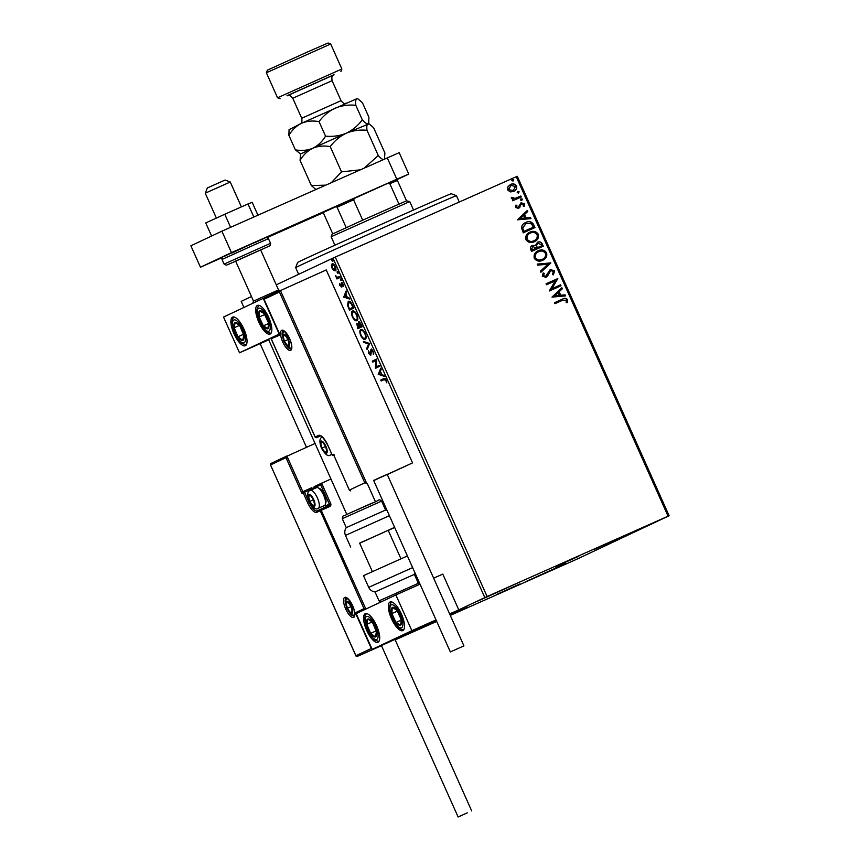 <?xml version="1.0" encoding="UTF-8"?>
<svg xmlns="http://www.w3.org/2000/svg" width="860" height="860" viewBox="0 0 860 860"><rect width="100%" height="100%" fill="white"/><g stroke="black" fill="none" stroke-linecap="round" stroke-linejoin="round"><path stroke-width="1.29" d="M496.532 594.539L519.924 583.929L496.532 594.539M555.442 566.794L578.834 556.183L555.442 566.794M516.774 583.424L477.063 601.43L516.774 583.424M565.858 563.472L526.148 581.478L565.858 563.472M450.07 614.889L467.818 607.182L450.242 615.276M436.676 621.371L408.855 633.551L436.482 620.942M634.067 531.34L594.357 549.346L634.067 531.34M450.296 615.394L577.361 558.957L669.123 515.731L487.115 596.528L449.715 614.104L458.767 609.837L442.792 574.104L433.644 578.167M668.07 516.183L516.226 176.73L517.29 176.278L669.123 515.731M333.702 270.427L332.014 268.083L331.379 265.245L332.089 263.784C332.981 263.332 334.046 264.246 335.303 266.536C336.174 268.997 336.163 270.438 335.25 270.835L333.702 270.427L334.024 269.825M340.119 277.468L336.948 278.962L335.497 275.565L337.475 277.371L339.689 276.501L340.119 277.468M337.614 278.651L337.475 277.371L339.7 276.522M339.883 285.649L339.496 283.585L341.087 286.133L341.42 282.682L343.237 284.273L343.699 286.455L341.861 283.639L341.527 287.089L340.27 285.477M352.525 305.182L353.825 308.084L349.483 310.137L347.462 305.192L348.268 301.387C349.45 300.656 350.869 301.925 352.525 305.182M362.146 326.692L357.803 328.735L356.792 323.575L358.244 324.317L358.469 321.812L361.028 324.188L362.146 326.692M369.671 343.527L367.123 349.579L366.661 348.526L368.585 343.935L363.93 342.441L363.468 341.398L369.671 343.527M379.432 365.328L379.862 366.285L375.422 368.134L375.96 360.555L372.724 362.082L372.294 361.114L376.626 359.071L376.196 366.844L379.432 365.328L376.196 366.844M383.882 378.572L383.678 378.658C384.302 377.906 385.151 378.421 386.226 380.227L386.785 382.829L385.785 380.453L384.065 379.636L381.184 381.002L380.754 380.034L383.796 378.604M385.624 379.174L384.065 379.636M484.814 597.571L332.971 258.118L276.264 284.843M251.464 296.517L241.198 301.355L243.928 307.45M260.118 343.645L306.472 447.264M372.176 649.364L411.854 630.67L395.869 594.937L356.19 613.632L372.176 649.364L436.256 620.447L395.148 639.808M378.239 374.423L380.722 368.209L381.184 369.262L380.367 371.197L381.937 374.713L383.904 375.347L384.377 376.39L378.174 374.261M373.337 351.396L373.638 354.664L372.917 351.686L371.402 350.278L370.757 355.244L368.736 353.481L368.392 350.729L370.305 354.288L370.972 349.31L373.337 351.396M365.156 339.248C363.952 339.894 362.469 338.679 360.727 335.583C359.512 332.143 359.555 330.165 360.834 329.638C362.038 328.993 363.522 330.229 365.263 333.358C366.446 336.744 366.414 338.711 365.156 339.248M356.835 320.651C355.631 321.296 354.159 320.081 352.406 316.974C351.192 313.545 351.235 311.567 352.514 311.04C353.718 310.395 355.202 311.632 356.943 314.76C358.125 318.146 358.093 320.113 356.835 320.651M343.677 297.151L346.15 290.938L346.612 291.981L345.795 293.916L347.375 297.431L349.343 298.065L349.805 299.108L343.602 296.99M341.183 280.65L340.463 279.048L341.183 280.65M337.883 273.276L337.163 271.674L337.883 273.276M332.498 261.257L331.788 259.655L332.498 261.257M395.181 639.872L436.697 621.436M510.249 191.909L507.669 189.952L507.927 186.727L510.55 184.438C512.968 183.341 514.968 183.857 516.538 186.007C517.096 188.609 516.15 190.436 513.71 191.5L510.249 191.909M521.267 196.983L512.7 200.788L512.27 199.821L513.527 199.262L511.367 198.219L511.334 197.359L512.452 197.413L514.947 198.456L520.837 196.016L521.267 196.983M515.527 207.518L515.914 205.121L516.903 205.357L516.559 206.991L518.129 207.41L521.096 202.82L524.482 203.755L524.202 206.25L523.159 206.045L523.471 204.325L521.568 203.766L518.601 208.356L515.527 207.518M533.673 224.697L534.963 227.599L523.235 232.813L521.482 227.75C521.902 225.137 523.342 223.363 525.804 222.45C529.126 220.794 531.749 221.547 533.673 224.697L534.716 227.717M525.449 222.611L525.557 222.557C528.879 220.912 531.501 221.665 533.415 224.815M543.284 246.197L531.555 251.41L530.77 249.636C530.007 247.701 530.545 246.304 532.383 245.465L535.404 245.53L537.521 242.23C539.467 241.38 541.015 241.875 542.165 243.702L543.284 246.197M550.819 263.042L540.886 272.255L540.413 271.201L547.949 264.214L537.693 265.127L537.221 264.074L550.819 263.042L540.843 272.168M560.57 284.843L561 285.8L549.271 291.013L555.227 280.876L546.476 284.757L546.046 283.8L557.774 278.586L551.851 288.713L560.57 284.843L560.752 285.918M562.741 300.215L554.937 303.677L554.507 302.72L562.429 299.194C564.386 297.872 566.095 298.022 567.557 299.667L567.267 302.623L566.149 302.537L566.364 300.204L562.741 300.215M516.226 176.73L335.271 257.086L487.115 596.528M552.002 297.108L561.859 287.724L562.332 288.777L559.15 291.733L560.72 295.238L565.052 294.862L565.525 295.904L552.002 297.108M554.668 270.835L553.356 274.781L552.421 274.265L553.496 271.438L550.722 270.577L547.605 275.974L546.046 277.264L542.305 276.243L543.208 272.953L544.273 273.383L543.52 275.727L545.562 276.329L550.314 269.599L554.668 270.835L553.109 274.899M542.638 260.322C539.327 261.881 536.543 261.225 534.296 258.333C533.544 254.71 534.866 252.173 538.274 250.733C541.606 249.185 544.369 249.873 546.594 252.786C547.315 256.377 546.003 258.892 542.638 260.322L542.757 260.279M538.156 250.787L538.059 250.83C541.359 249.303 544.122 249.98 546.347 252.904L546.594 252.786M534.318 241.725C531.007 243.283 528.223 242.617 525.976 239.736C525.223 236.113 526.546 233.576 529.964 232.135C533.286 230.587 536.049 231.265 538.274 234.189C538.994 237.779 537.683 240.295 534.318 241.725L534.436 241.671M517.43 219.827L527.298 210.453L527.76 211.495L524.578 214.452L526.148 217.956L530.48 217.58L530.953 218.623L517.43 219.827M521.805 200.391L520.472 200.025L521.085 198.789L522.428 199.154L521.805 200.391M518.505 193.016L517.172 192.651L517.784 191.415L519.128 191.78L518.505 193.016M513.13 180.998L511.786 180.621L512.409 179.385L513.742 179.761L513.13 180.998M332.971 258.118L335.271 257.086M554.507 302.72L562.182 299.312C564.138 297.99 565.848 298.14 567.31 299.774L567.557 299.667M567.31 299.774L567.019 302.741M561.655 287.928L562.332 288.777M562.085 288.895L559.15 291.733M558.903 291.841L560.72 295.238M560.473 295.356L565.052 294.862M564.805 294.969L565.235 295.926M558.129 292.679L554.549 295.883L559.333 295.367L558.129 292.679L554.797 295.775L559.333 295.367M546.046 283.8L557.774 278.586M557.624 278.919L551.851 288.713M551.593 288.831L560.322 284.961M549.712 271.394L550.722 270.577M549.465 271.513L547.605 275.974M547.358 276.092L545.799 277.382M543.09 273.114L544.273 273.383M544.025 273.491L543.52 275.727M543.273 275.845L545.562 276.329M550.067 269.717L554.42 270.954M537.263 264.171L550.744 262.88M546.347 252.904C547.067 256.495 545.745 259.01 542.391 260.44M538.457 251.808C535.759 252.958 534.683 254.979 535.232 257.882C537.048 260.204 539.295 260.741 541.95 259.483L542.187 259.376M538.403 251.84L538.704 251.69C536.006 252.84 534.931 254.861 535.479 257.763C537.296 260.085 539.542 260.623 542.208 259.365L542.09 259.419M541.95 259.483L542.208 259.365C544.896 258.226 545.96 256.226 545.401 253.356C543.617 250.98 541.391 250.432 538.704 251.69M532.136 245.584L535.404 245.53M537.274 242.348C539.22 241.499 540.768 241.993 541.918 243.821L542.165 243.702M541.918 243.821L543.036 246.315M537.952 243.186L536.285 245.745L537.048 247.83L541.649 245.777L541.166 244.67L537.952 243.186L536.533 245.627L537.296 247.712L541.649 245.777M532.835 246.422L531.641 249.034L532.082 250.034L536.092 248.239L532.835 246.422L531.888 248.916L532.329 249.916L536.092 248.239M529.717 232.254C533.039 230.706 535.802 231.383 538.027 234.307L538.274 234.189M538.027 234.307C538.747 237.898 537.435 240.402 534.071 241.843M530.136 233.21C527.438 234.361 526.363 236.382 526.911 239.284C528.728 241.606 530.975 242.133 533.641 240.886L533.866 240.778M530.082 233.243L530.384 233.092C527.685 234.243 526.61 236.263 527.159 239.166C528.975 241.488 531.222 242.025 533.888 240.768L533.77 240.822M533.641 240.886L533.888 240.768C536.575 239.628 537.64 237.629 537.091 234.758C535.296 232.383 533.071 231.834 530.384 233.092M525.987 223.525L522.568 227.889L523.761 231.437L533.34 227.18L531.426 223.697L525.912 223.557M523.761 231.437L533.34 227.18M522.568 227.889L524.009 231.319M526.234 223.406L522.815 227.771M527.083 210.646L527.76 211.495M527.513 211.614L524.578 214.452M524.331 214.57L526.148 217.956M525.901 218.075L530.48 217.58M530.233 217.698L530.663 218.655M523.557 215.398L519.977 218.612L524.761 218.085L523.557 215.398L520.225 218.494L524.761 218.085M515.839 205.282L516.903 205.357M516.656 205.475L516.559 206.991M516.312 207.109L518.129 207.41M520.848 202.939L524.482 203.755M524.235 203.874L523.955 206.368M520.859 204.357L521.568 203.766M520.612 204.476L520.429 205.776M520.182 205.884L519.784 207.453M519.537 207.572L518.354 208.464M520.837 198.907L522.428 199.154M522.181 199.273L521.558 200.509M512.27 199.832L513.527 199.262M511.313 197.477L512.452 197.413M512.248 198.026L514.947 198.456M514.699 198.574L520.837 196.016M520.59 196.134L521.02 197.09M517.537 191.533L519.128 191.78M518.881 191.898L518.258 193.134M510.302 184.556C512.721 183.459 514.721 183.975 516.29 186.125L516.538 186.007M516.29 186.125C516.849 188.727 515.903 190.554 513.463 191.619M508.475 189.598L513.28 190.533L515.495 186.48L510.99 185.405L508.475 189.598L513.28 190.533M510.99 185.405L508.722 189.479M512.162 179.503L513.742 179.761M513.495 179.869L512.883 181.105M381.851 380.69L381.421 379.744L380.754 380.034M381.421 379.744L384.001 378.529M384.839 379.303L384.237 379.561M378.841 373.971L381.002 368.843M384.108 375.788L378.916 374.132M380.109 371.821L379.249 373.853L381.313 374.508L380.561 371.617M376.175 368.026L375.422 368.134M376.099 367.833L376.626 360.254L375.96 360.555M373.38 361.77L372.96 360.824L372.294 361.114M372.96 360.824L376.637 359.093M373.81 353.772L373.068 353.976M372.444 349.988L371.402 350.278M371.025 354.987L370.09 354.309M371.273 353.148L370.305 354.288M371.176 353.191L370.606 353.449M371.079 351.794L370.51 352.052M371.176 351.751L371.649 349.02M367.51 348.655L366.661 348.526M367.327 348.236L369.262 343.635L368.585 343.935M369.262 343.635L363.93 342.441M365.446 339.055L363.242 338.044M360.501 331.788L361.211 329.52M363.329 330.487L361.264 330.595C360.243 331.014 360.211 332.594 361.157 335.325C362.565 337.829 363.758 338.808 364.726 338.281C365.726 337.862 365.769 336.303 364.833 333.594C363.425 331.068 362.232 330.068 361.264 330.595M364.726 338.281L366.134 336.84M358.469 328.423L358.039 327.466M357.029 324.736L357.19 323.532M358.91 324.016L359.147 321.522M359.996 322.5L358.899 322.779L359.437 326.209L357.233 324.532L357.814 327.563L358.986 326.413M359.437 326.209L361.716 325.736L358.899 322.779M358.147 324.198L357.233 324.532M357.814 327.563L359.211 326.908M359.652 326.692L361.264 325.94M357.126 320.458L354.933 319.447M352.191 313.19L352.89 310.922M355.008 311.89L352.944 311.997C351.923 312.416 351.89 313.997 352.837 316.727C354.245 319.221 355.438 320.21 356.406 319.683C357.416 319.264 357.448 317.706 356.513 314.996C355.105 312.459 353.911 311.46 352.944 311.997M356.406 319.683L357.814 318.243M350.149 309.826L349.719 308.869M347.902 303.558L348.644 301.269M350.762 302.247L348.698 302.354L348.096 305.504L349.493 308.966L352.944 307.332L351.224 303.784L348.698 302.354M349.493 308.966L352.944 307.332M344.269 296.689L346.429 291.562M349.536 298.517L344.344 296.85M345.537 294.539L344.688 296.571L346.741 297.227L345.989 294.346M341.936 285.477L341.087 286.133M341.839 285.52L341.269 285.767M341.839 284.359L341.732 282.929L341.065 283.23M341.732 282.929L342.087 282.381M342.667 283.316L341.861 283.639M342.205 286.788L340.549 285.359M341.85 280.36L340.463 280.027M341.13 279.726L341.13 278.758M337.195 277.705L336.518 277.995M337.658 277.479L336.991 277.78M338.141 277.07L339.302 276.705L338.141 277.07M338.55 272.986L337.163 272.652M337.829 272.351L337.829 271.384M333.959 264.482L332.53 264.74L332.014 268.083M332.046 265.353L331.379 265.245M332.057 264.945L332.766 263.482M335.916 270.534L334.379 270.126M332.411 267.901L334.819 269.868L335.948 268.986M335.303 266.546L332.53 264.74M334.819 269.868L334.916 266.718M333.175 260.956L331.777 260.623M332.454 260.322L332.454 259.354M268.718 317.404A15.663 5.482 66.1 0 1 270.115 334.046A15.663 5.482 66.1 0 1 258.796 322.081A15.663 5.482 66.1 0 1 257.409 305.429A15.663 5.482 66.1 0 1 268.718 317.404M233.995 333.755A15.663 5.482 -113.9 0 0 245.315 345.731A15.663 5.482 -113.9 0 0 243.917 329.09A15.663 5.482 -113.9 0 0 232.608 317.114A15.663 5.482 -113.9 0 0 233.995 333.755M239.51 352.793L223.525 317.06L263.214 298.366L279.199 334.099L239.51 352.793L268.696 339.829M263.214 298.366L326.252 269.943L412.563 462.895L373.702 480.579M271.083 338.206L268.513 339.421L346.795 514.431M420.433 627.262L401.179 635.991L420.433 627.262M366.661 630.326A15.663 5.482 66.1 0 1 365.263 613.685A15.663 5.482 66.1 0 1 376.583 625.661A15.663 5.482 66.1 0 1 377.97 642.302A15.663 5.482 66.1 0 1 366.661 630.326M401.383 613.976A15.663 5.482 -113.9 0 0 390.064 602A15.663 5.482 -113.9 0 0 391.461 618.641A15.663 5.482 -113.9 0 0 402.781 630.616A15.663 5.482 -113.9 0 0 401.383 613.976M395.869 594.937L420.046 584.198M411.854 630.67L436.031 619.931M449.629 613.9L458.767 609.837M205.25 193.199L207.378 187.942L225.094 180.03L230.265 182.008L205.25 193.199L216.387 218.085M243.788 257.538L260.634 249.905L235.619 261.085L253.517 301.108L278.533 289.917L280.005 290.487M401.416 635.862L429.763 623.21L401.416 635.862M395.073 639.636L419.089 628.531L357.05 656.513L356.04 656.115L270.352 464.561L355.943 655.707L371.316 648.472L355.341 612.739L364.017 608.643L320.221 510.743L316.878 512.323A12.921 4.526 66.1 0 1 307.504 502.455L303.193 492.812L301.957 493.393L302.849 491.705L286.864 455.972L285.971 457.66L270.588 464.905L270.728 463.572L315.05 443.459M357.05 656.513L381.474 645.666M321.543 483.169L314.491 486.491A1.172 1.097 64.8 0 0 314.491 486.491L330.95 478.988M371.316 648.472L371.961 648.891M355.341 612.739L357.19 613.191M324.349 505.572A10.567 3.698 -113.9 0 0 325.972 505.712L329.315 504.132A1.172 1.097 -115.2 0 1 328.81 505.648L320.748 509.227A1.172 1.172 0 0 0 320.726 509.238L320.748 509.227A1.172 1.097 64.8 0 0 320.726 509.238L317.383 510.808A1.172 1.097 64.8 0 0 317.383 510.808L320.705 509.249A1.172 1.097 64.8 0 0 320.221 510.743L329.638 506.551A2.344 2.204 64.8 0 0 330.692 503.508L321.586 483.148L320.683 484.836L313.986 487.996L314.276 488.63M364.017 608.643L365.876 609.095L320.748 509.227M387.29 474.548L412.563 462.895M350.525 490.866L349.418 490.071L364.79 482.825L366.65 483.277L280.338 290.325L279.435 292.024L264.063 299.269L264.214 297.925L264.063 299.269L280.048 334.991L280.199 333.659L280.048 334.991L271.126 338.743L315.093 437.02L315.792 436.719M271.524 337.743L279.511 333.981L271.502 337.754L271.362 339.087L315.158 436.987L318.512 435.407A12.921 4.526 66.1 0 1 327.875 445.276L332.186 454.918L333.433 454.338L349.515 490.479L333.433 454.338L334.54 455.144M326.176 452.564A5.869 2.053 -113.9 0 0 326.789 451.403A5.869 2.053 -113.9 0 0 325.639 446.329A5.869 2.053 -113.9 0 0 322.64 442.126A5.869 2.053 -113.9 0 0 320.78 442.997A5.869 2.053 -113.9 0 0 321.919 448.081A5.869 2.053 -113.9 0 0 324.929 452.285A5.869 2.053 -113.9 0 0 326.176 452.564M326.08 451.747L326.789 451.403L325.639 446.329L322.64 442.126L320.78 442.997L321.919 448.081L324.929 452.285L326.08 451.747M322.672 442.158L320.78 442.997M325.682 446.415L321.919 448.081M313.997 505.884A5.869 2.053 -113.9 0 0 314.61 504.734A5.869 2.053 -113.9 0 0 313.459 499.649A5.869 2.053 -113.9 0 0 310.449 495.446A5.869 2.053 -113.9 0 0 308.589 496.327A5.869 2.053 -113.9 0 0 309.74 501.401A5.869 2.053 -113.9 0 0 312.75 505.605A5.869 2.053 -113.9 0 0 313.997 505.884M313.9 505.067L314.61 504.734L313.459 499.649L310.449 495.446L308.589 496.327L309.74 501.401L312.75 505.605L313.9 505.067M317.996 487.76L319.479 488.448A8.46 2.956 66.1 0 1 324.36 494.865A8.46 2.956 66.1 0 1 325.843 502.788L325.37 504.347A9.782 3.429 -113.9 0 0 323.65 495.177A9.782 3.429 -113.9 0 0 317.996 487.76A9.782 3.429 -113.9 0 0 316.544 487.631A9.782 3.429 -113.9 0 0 316.523 487.642L310.31 490.393A9.782 3.429 66.1 0 1 310.31 490.393A9.782 3.429 66.1 0 1 317.394 497.908A9.782 3.429 66.1 0 1 318.275 508.271A9.782 3.429 66.1 0 1 318.254 508.281A9.782 3.429 66.1 0 1 318.189 508.314M324.457 505.529A9.782 3.429 -113.9 0 0 324.489 505.519A9.782 3.429 -113.9 0 0 325.37 504.347M324.489 505.519A9.782 3.429 -113.9 0 0 324.51 505.508L318.254 508.281C316.136 510.238 313.147 507.991 309.277 501.541C306.956 494.962 307.267 491.264 310.234 490.437L310.31 490.393M310.492 495.489L308.589 496.327M313.491 499.735L309.74 501.401M351.6 612.771A5.869 2.053 -113.9 0 0 352.202 611.611A5.869 2.053 -113.9 0 0 351.063 606.537A5.869 2.053 -113.9 0 0 348.053 602.322A5.869 2.053 -113.9 0 0 346.193 603.204A5.869 2.053 -113.9 0 0 347.343 608.289A5.869 2.053 -113.9 0 0 350.342 612.492A5.869 2.053 -113.9 0 0 351.6 612.771M351.504 611.954L352.202 611.611L351.063 606.537L348.053 602.322L346.193 603.204L347.343 608.289L350.342 612.492L351.504 611.954M348.085 602.365L346.193 603.204M351.095 606.612L347.343 608.289M288.584 345.688A5.869 2.053 -113.9 0 0 289.186 344.527A5.869 2.053 -113.9 0 0 288.046 339.453A5.869 2.053 -113.9 0 0 285.036 335.25A5.869 2.053 -113.9 0 0 283.177 336.12A5.869 2.053 -113.9 0 0 284.327 341.205A5.869 2.053 -113.9 0 0 287.326 345.408A5.869 2.053 -113.9 0 0 288.584 345.688M288.487 344.871L289.186 344.527L288.046 339.453L285.036 335.25L283.177 336.12L284.327 341.205L287.326 345.408L288.487 344.871M285.068 335.282L283.177 336.12M288.079 339.539L284.327 341.205M237.306 323.145A9.782 3.429 -113.9 0 0 235.135 322.425A9.782 3.429 -113.9 0 0 234.178 327.757A9.782 3.429 -113.9 0 0 237.994 336.765A9.782 3.429 -113.9 0 0 242.778 340.42A9.782 3.429 -113.9 0 0 243.735 335.088A9.782 3.429 -113.9 0 0 239.918 326.09A9.782 3.429 -113.9 0 0 237.306 323.145M237.758 324.156L235.135 322.425L234.178 327.757L237.994 336.765L242.778 340.42L243.735 335.088L239.918 326.09L237.758 324.156M239.306 325.478L234.178 327.757M243.487 334.325L237.994 336.765M369.972 619.716A9.782 3.429 -113.9 0 0 367.8 618.996A9.782 3.429 -113.9 0 0 366.844 624.328A9.782 3.429 -113.9 0 0 370.66 633.325A9.782 3.429 -113.9 0 0 375.444 636.991A9.782 3.429 -113.9 0 0 376.4 631.659A9.782 3.429 -113.9 0 0 372.584 622.662A9.782 3.429 -113.9 0 0 369.972 619.716M370.413 620.726L367.8 618.996L366.844 624.328L370.66 633.325L375.444 636.991L376.4 631.659L372.584 622.662L370.413 620.726M371.971 622.049L366.844 624.328M376.153 630.885L370.66 633.325M401.469 622.984A9.782 3.429 -113.9 0 0 400.996 619.039A9.782 3.429 -113.9 0 0 396.836 610.202A9.782 3.429 -113.9 0 0 392.267 607.472A9.782 3.429 -113.9 0 0 391.848 613.578A9.782 3.429 -113.9 0 0 396.008 622.414A9.782 3.429 -113.9 0 0 400.588 625.145A9.782 3.429 -113.9 0 0 401.469 622.984M401.018 621.995L400.996 619.039L396.836 610.202L392.267 607.472L391.848 613.578L396.008 622.414L400.588 625.145L401.018 621.995M397.374 611.127L391.848 613.578M401.05 620.178L396.008 622.414M268.804 326.424A9.782 3.429 -113.9 0 0 268.331 322.468A9.782 3.429 -113.9 0 0 264.171 313.631A9.782 3.429 -113.9 0 0 259.602 310.901A9.782 3.429 -113.9 0 0 259.193 317.007A9.782 3.429 -113.9 0 0 263.353 325.843A9.782 3.429 -113.9 0 0 267.922 328.574A9.782 3.429 -113.9 0 0 268.804 326.424M268.352 325.424L268.331 322.468L264.171 313.631L259.602 310.901L259.193 317.007L263.353 325.843L267.922 328.574L268.352 325.424M264.708 314.556L259.193 317.007M268.385 323.607L263.353 325.843M380.808 602.032L379.034 600.871L418.336 583.295L414.348 574.362L375.046 591.938C372.111 591.54 369.993 590.014 368.704 587.348L412.628 567.611M407.404 555.936L363.479 575.673L368.704 587.348M389.397 515.667L345.462 535.414C344.344 532.673 344.613 530.072 346.268 527.621L385.581 510.044M372.348 571.545L359.62 543.09L383.969 532.297M394.686 527.502L388.269 530.437M359.684 543.23L394.611 527.352M467.26 812.85L458.122 817L467.26 812.85M471.699 810.926L394.976 639.421L390.548 641.345L381.399 645.495L458.122 817M450.769 651.729L463.927 645.871L450.769 651.729M463.927 645.871L387.204 474.354L381.603 476.805L373.627 480.428L450.35 651.945M230.609 227.309L224.782 214.269L205.733 222.923L211.592 236.027M224.782 214.269L247.992 203.96L253.829 217M247.992 203.96L252.163 202.304L257.925 215.183M222.159 257.591L200.466 267.224L190.877 245.788L221.88 231.179L399.169 152.65L408.758 174.085L396.438 179.891M408.758 174.085L396.815 179.202L387.226 157.767M200.466 267.224L231.469 252.625L396.815 179.202M323.887 212.42L267.213 237.586M221.88 231.179L231.469 252.625M295.646 267.632L297.625 262.461A84.162 0.613 -24.1 0 1 373.165 227.997A84.162 0.613 -24.1 0 1 451.221 193.736A84.162 0.613 -24.1 0 1 451.263 193.726L456.445 195.704A88.075 0.645 155.9 0 0 456.391 195.704A88.075 0.645 155.9 0 0 374.713 231.566A88.075 0.645 155.9 0 0 295.646 267.632L298.635 274.297M331.143 236.747L332.132 234.156L362.694 220.171L406.522 200.831L409.758 201.584L331.143 236.747L334.927 245.197M332.745 233.834L323.672 213.559L323.951 212.141L387.312 183.535L396.18 179.74L397.406 180.46L389.827 183.707L387.312 183.535M346.204 227.61L337.088 207.249L335.851 206.529M398.943 204.067L389.827 183.707M355.137 197.822L353.578 199.799L337.088 207.249M362.694 220.171L353.578 199.799M406.522 200.831L397.406 180.46M333.422 75.099L287.745 95.535M277.554 97.771L341.871 69.004L330.692 43.989L266.363 72.756L277.554 97.771L280.145 98.76M266.363 72.756L267.352 70.176L308.267 51.622L328.101 43L330.681 43.989M300.075 160.347C303.3 154.929 307.547 150.887 312.814 148.232L300.548 153.951L300.075 160.347L311.363 185.577L315.813 189.415M330.24 146.63C334.54 140.782 339.883 136.31 346.268 133.225C339.7 135.891 332.788 136.858 325.542 136.127C322.317 141.545 318.071 145.587 312.814 148.232C318.2 146.028 324.005 145.49 330.24 146.63L341.527 171.86L331.487 182.513M325.553 185.147L311.363 185.577M288.885 135.332C292.12 129.914 296.356 125.882 301.623 123.227L289.067 129.688L288.885 135.332L295.378 149.844C301.613 150.984 307.428 150.446 312.814 148.232L346.268 133.225C352.858 130.548 359.76 129.581 367.005 130.311L378.282 155.542L364.457 167.872M359.974 169.861L341.527 171.86M367.005 130.311C366.564 126.624 366.876 124.431 367.951 123.754L369.058 123.819L373.595 127.699L384.882 152.929L384.517 158.971M383.936 159.487C382.689 159.745 380.808 158.423 378.282 155.542M357.867 98.814L356.76 98.739C355.685 99.427 355.373 101.609 355.814 105.296C348.569 104.565 341.656 105.544 335.088 108.209C328.681 111.306 323.328 115.778 319.049 121.626C312.814 120.486 307.009 121.013 301.623 123.227L356.76 98.739L357.867 98.814L362.415 102.684L368.897 117.196L368.725 122.84L367.951 123.754C366.704 124.012 364.823 122.7 362.307 119.809C358.018 125.646 352.675 130.118 346.268 133.225L369.058 123.819M295.378 149.844L300.548 153.951M355.814 105.296L362.307 119.809M319.049 121.626L325.542 136.127M353.675 617.416A10.965 3.838 66.1 0 1 345.731 609.041A10.965 3.838 66.1 0 1 344.72 597.399A10.965 3.838 66.1 0 1 352.675 605.773A10.965 3.838 66.1 0 1 353.675 617.416M349.966 613.288A9.782 3.429 -113.9 0 0 354.18 615.911C353.868 615.008 355.524 618.361 353.933 609.396L348.601 599.495L346.236 598.022A9.782 3.429 -113.9 0 0 346.204 598.033A9.782 3.429 -113.9 0 0 345.344 602.892M270.75 463.562L286.821 455.993M312.889 489.243L312.61 488.62L304.569 492.189L303.72 491.286A1.172 1.097 64.8 0 0 303.698 491.296L303.677 491.307M311.761 487.717L303.72 491.286L311.761 487.717L312.61 488.62L313.986 487.996A1.172 1.097 64.8 0 1 314.491 486.491M301.957 493.393L285.971 457.66M320.758 509.217L328.8 505.648A1.172 1.097 -115.2 0 1 328.8 505.648L329.638 506.551M309.331 501.638L308.88 501.831A11.739 4.106 -113.9 0 0 317.372 510.818L317.383 510.808A1.172 1.097 64.8 0 0 316.878 512.323M324.929 507.368A11.739 4.106 66.1 0 1 322.543 506.379M303.72 491.286A1.172 1.172 0 0 0 303.698 491.296A1.172 1.097 64.8 0 0 303.193 492.812L304.569 492.189L308.88 501.831L307.504 502.455M330.692 503.508L329.315 504.132L320.683 484.836M325.972 505.712A1.172 1.097 -115.2 0 1 325.779 506.991M281.704 330.315A10.965 3.838 66.1 0 1 289.659 338.69A10.965 3.838 66.1 0 1 290.659 350.332A10.965 3.838 66.1 0 1 282.714 341.958A10.965 3.838 66.1 0 1 281.704 330.315M286.95 346.204A9.782 3.429 -113.9 0 0 291.164 348.827C290.949 350.353 292.991 346.344 289.637 338.829C285.036 331.756 282.897 329.133 283.219 330.939A9.782 3.429 -113.9 0 0 283.187 330.95A9.782 3.429 -113.9 0 0 282.327 335.808M333.852 455.467L333.669 455.553A1.172 1.097 -115.2 0 1 332.186 454.918L332.121 454.962A1.172 1.172 0 0 0 333.669 455.553L333.669 455.553M364.79 482.825L279.435 292.024M316.641 437.611L320.307 435.988L316.641 437.622A1.172 1.097 -115.2 0 1 315.158 436.987L315.093 437.02A1.172 1.172 0 0 0 316.641 437.622L319.995 436.041A1.172 1.097 -115.2 0 1 318.512 435.407M320.038 436.02L319.995 436.041A11.739 4.106 -113.9 0 1 320.017 436.02C319.716 436.622 320.78 432.666 327.81 445.308L332.121 454.962L332.82 454.65M326.499 453.274A6.654 2.333 -113.9 0 0 325.886 446.211A6.654 2.333 -113.9 0 0 321.06 441.126A6.654 2.333 -113.9 0 0 321.672 448.2A6.654 2.333 -113.9 0 0 326.499 453.274M331.423 453.381A9.782 3.429 66.1 0 1 330.455 454.951A9.782 3.429 66.1 0 1 330.433 454.962A9.782 3.429 66.1 0 1 330.369 454.983M314.319 506.604A6.654 2.333 -113.9 0 0 313.707 499.531A6.654 2.333 -113.9 0 0 308.88 494.457A6.654 2.333 -113.9 0 0 309.492 501.52A6.654 2.333 -113.9 0 0 314.319 506.604M351.912 613.481A6.654 2.333 -113.9 0 0 351.31 606.418A6.654 2.333 -113.9 0 0 346.483 601.333A6.654 2.333 -113.9 0 0 347.096 608.396A6.654 2.333 -113.9 0 0 351.912 613.481M288.895 346.397A6.654 2.333 -113.9 0 0 288.293 339.334A6.654 2.333 -113.9 0 0 283.467 334.25A6.654 2.333 -113.9 0 0 284.079 341.323A6.654 2.333 -113.9 0 0 288.895 346.397M236.844 320.834A12.524 4.386 -113.9 0 0 232.834 326.736A12.524 4.386 -113.9 0 0 241.069 342.022A12.524 4.386 -113.9 0 0 245.078 336.11A12.524 4.386 -113.9 0 0 236.844 320.834M369.51 617.394A12.524 4.386 -113.9 0 0 365.5 623.307A12.524 4.386 -113.9 0 0 373.735 638.593A12.524 4.386 -113.9 0 0 377.744 632.68A12.524 4.386 -113.9 0 0 369.51 617.394M402.878 624.854A12.524 4.386 -113.9 0 0 396.944 608.493A12.524 4.386 -113.9 0 0 389.967 607.762A12.524 4.386 -113.9 0 0 395.901 624.124A12.524 4.386 -113.9 0 0 402.878 624.854M270.212 328.294A12.524 4.386 -113.9 0 0 264.289 311.922A12.524 4.386 -113.9 0 0 257.312 311.191A12.524 4.386 -113.9 0 0 263.235 327.563A12.524 4.386 -113.9 0 0 270.212 328.294M348.547 513.624L370.907 503.605C380.464 500.273 378.271 498.445 381.582 501.111L342.269 518.688C343.129 514.538 341.302 517.591 348.547 513.624L375.454 501.799M253.313 245.261L222.02 259.451C222.579 255.484 221.622 258.065 227.674 254.667L251.894 243.767C271.997 235.64 263.784 236.855 268.471 238.672L253.313 245.261M231.996 253.001L251.894 243.767M270.556 243.315L270.19 245.455L269.277 246.067L235.672 261.214L226.438 265.181L224.105 264.095L270.556 243.315L268.471 238.672M334.035 74.68C333.228 76.282 331.197 74.422 332.089 80.668L292.776 98.255L301.731 118.261L341.033 100.674C345.118 105.511 345.096 102.738 346.806 103.211M287.1 95.686L333.959 74.723M338.453 277.081L339.13 276.78M253.517 301.108L252.668 303.333M400.932 558.753L388.204 530.308M375.39 501.638L367.241 483.449M230.265 182.008L241.391 206.884M260.634 249.905L278.533 289.917M264.192 297.936L280.317 290.336M279.812 334.658L263.826 298.925M331.842 454.327L330.433 454.962C328.316 456.918 325.327 454.671 321.468 448.21C319.135 441.642 319.447 437.944 322.414 437.106M346.731 598.076L345.312 601.978L346.881 608.418L349.784 613.094L351.417 614.567L354.46 615.502M283.714 331.003L282.295 334.895L283.864 341.334L286.767 346.01L288.401 347.483L291.443 348.418M233.802 316.964L232.458 319.296L232.039 322.629L234.78 333.315L237.338 338.109L241.843 343.312L246.218 344.946M366.457 613.535L365.113 615.867L364.694 619.2L367.446 629.885L370.004 634.669L374.508 639.883L378.884 641.517M391.268 601.85L389.526 606.364L389.913 611.062L392.214 618.125L398.298 627.327L401.029 629.251L403.684 629.832M258.602 305.279L256.861 309.793L257.258 314.491L259.559 321.554L265.632 330.767L268.363 332.68L271.029 333.261M379.034 600.871L375.035 591.938M418.304 584.983L418.336 583.295M415.09 573.104L414.348 574.362M342.269 518.688L346.268 527.621M345.462 535.414L350.687 547.089M381.582 501.111L385.57 510.044L387 510.324M222.02 259.451L224.105 264.095M456.445 195.704L459.272 202.025M409.758 201.584L413.542 210.033M368.435 123.582L368.725 122.84M332.089 80.668L341.033 100.674M292.776 98.255C288.584 93.31 288.197 96.245 287.014 95.718M301.731 118.261C302.613 124.678 300.172 123.012 299.774 124.248M340.882 71.584L341.871 69.004"/></g></svg>
